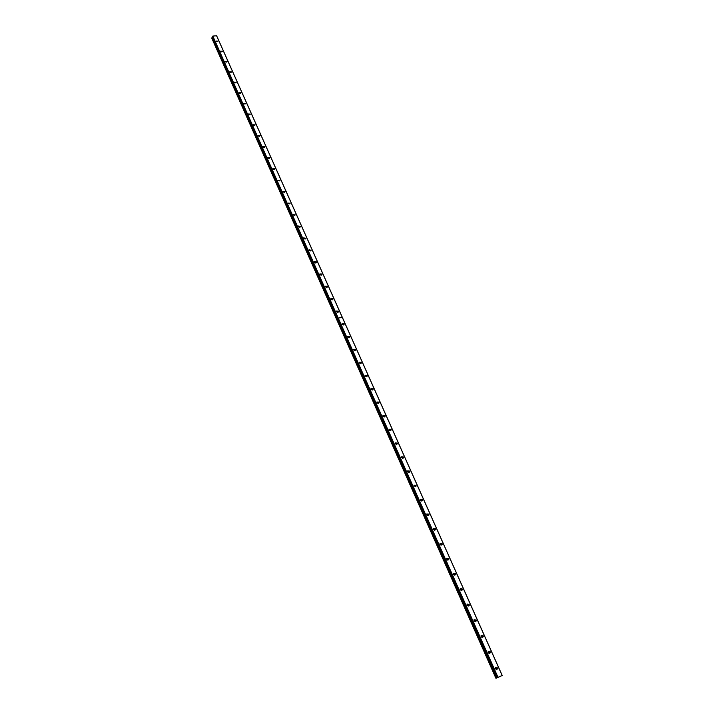 <?xml version="1.0" encoding="UTF-8"?>
<svg xmlns="http://www.w3.org/2000/svg" width="714" height="714" viewBox="0 0 714 714"><rect width="100%" height="100%" fill="white"/><g stroke="black" fill="none" stroke-linecap="round" stroke-linejoin="round"><path stroke-width="1.07" d="M495.302 668.001L496.275 668.429L496.025 669.375M274.069 169.646L273.194 169.272M278.201 180.553L279.112 180.954M283.262 191.932L284.181 192.352M288.367 203.41L289.304 203.856M293.516 215.003L294.471 215.467M298.72 226.704L299.684 227.186M303.968 238.512L304.949 239.012M309.269 250.427L310.26 250.944M314.615 262.449L315.615 262.993M320.015 274.595L321.032 275.158M325.468 286.849L326.485 287.439M330.975 299.228L332.001 299.835M336.526 311.715L337.561 312.348M342.14 324.326L343.175 324.986M347.807 337.062L348.851 337.731M353.528 349.914L354.572 350.592M359.303 362.899L360.356 363.587M365.14 376.01L367.183 376.108L367.103 375.493L365.068 375.394L366.175 376.769M371.048 389.273L373.092 389.371L373.011 388.737L370.968 388.639L372.065 390.031M376.983 402.616L378.018 403.428M382.999 416.11L384.025 416.949M389.068 429.748L390.085 430.613M395.208 443.519L396.216 444.42M401.402 457.433L402.428 457.772L402.401 458.361M407.658 471.481L408.685 471.829L408.649 472.436M413.986 485.672L415.012 486.029L414.959 486.662M420.376 500.014L421.403 500.371L421.331 501.032M426.829 514.499L427.856 514.856L427.775 515.553M433.353 529.136L434.38 529.502L434.282 530.216M439.949 543.925L440.966 544.291L440.859 545.041M446.616 558.866L447.633 559.24L447.499 560.017M453.345 573.967L454.363 574.351L454.211 575.145M460.155 589.229L461.164 589.612L460.994 590.433M467.027 604.642L468.036 605.044L467.849 605.891M473.98 620.234L474.98 620.636L474.783 621.51M481.013 635.987L482.004 636.397L481.789 637.29M488.117 651.909L489.099 652.328L488.867 653.248M502.219 675.489L497.685 677.434L212.826 36.075L216.628 35.762L502.219 675.489L495.935 678.3L497.792 677.399L212.665 36.378M488.251 652.551L490.339 652.774L490.295 651.712L488.197 651.489L488.251 652.551M489.474 653.408L489.518 652.15L488.296 651.302M481.138 636.585L483.235 636.799L483.182 635.763L481.093 635.558L481.138 636.585M482.387 637.432L482.423 636.219L481.174 635.38M474.114 620.787L476.202 620.993L476.149 619.984L474.051 619.788L474.114 620.787M475.381 621.626L475.399 620.466L474.132 619.627M467.152 605.16L469.241 605.356L469.187 604.383L467.099 604.196L467.152 605.16M468.446 605.999L468.455 604.874L467.161 604.044M460.271 589.702L462.36 589.88L462.297 588.934L460.209 588.764L460.271 589.702M461.583 590.523L461.583 589.452L460.262 588.631M453.461 574.404L455.55 574.574L455.487 573.654L453.399 573.494L453.461 574.404M454.8 575.216L454.782 574.19L453.444 573.378M446.723 559.267L448.811 559.428L448.74 558.535L446.661 558.384L446.723 559.267M448.08 560.071L448.053 559.089L446.687 558.286M440.056 544.282L442.136 544.443L442.073 543.577L439.985 543.425L440.056 544.282M441.43 545.085L441.386 544.148L440.011 543.345M433.452 529.458L435.531 529.609L435.469 528.771L433.389 528.628L433.452 529.458M434.844 530.252L434.799 529.36L433.407 528.565M426.927 514.794L428.998 514.928L428.927 514.116L426.856 513.982L426.927 514.794M428.329 515.57L428.275 514.714L426.865 513.937M420.457 500.273L422.536 500.407L422.465 499.613L420.385 499.479L420.457 500.273M421.885 501.041L421.822 500.228L420.394 499.461M414.058 485.895L416.137 486.029L416.057 485.261L413.986 485.136L414.058 485.895M416.137 486.029L415.503 486.662L415.432 485.895L413.986 485.127M407.73 471.668L409.8 471.793L409.72 471.053L407.658 470.928L407.73 471.668M409.184 472.427L409.104 471.695L407.649 470.945M401.464 457.594L403.526 457.71L403.455 456.987L401.384 456.871L401.464 457.594M402.919 458.334L402.839 457.647L401.375 456.906M395.253 443.653L397.314 443.769L397.243 443.064L395.181 442.948L395.253 443.653M396.725 444.394L395.172 443.001M389.112 429.855L391.165 429.962L391.093 429.275L389.041 429.168L389.112 429.855M390.594 430.587L389.023 429.239M383.025 416.191L385.078 416.298L385.007 415.628L382.954 415.521L383.025 416.191M384.525 416.914L382.936 415.61M377.01 402.66L379.054 402.767L378.982 402.116L376.93 402.018L377.01 402.66M378.509 403.374L376.912 402.125M372.556 389.978L370.95 388.764M366.657 376.706L365.05 375.537M359.294 362.873L361.329 362.971L361.257 362.373L359.222 362.275L359.294 362.873M360.811 363.569L359.204 362.435M353.51 349.869L355.536 349.967L355.465 349.387L353.43 349.289L353.51 349.869M355.028 350.565L353.412 349.467M347.772 336.99L349.798 337.088L349.726 336.517L347.7 336.428L347.772 336.99M349.298 337.677L347.682 336.615M342.095 324.236L344.121 324.334L344.041 323.781L342.024 323.683L342.095 324.236M343.621 324.915L342.006 323.897M495.436 668.697L497.524 668.929L497.488 667.831L495.391 667.599L495.436 668.697M496.632 669.553L496.694 668.25L495.498 667.394M336.472 311.607L338.49 311.697L338.418 311.161L336.401 311.072L336.472 311.607M337.999 312.286L336.392 311.295M330.903 299.095L332.911 299.184L332.84 298.657L330.832 298.568L330.903 299.095M332.429 299.764L330.823 298.809M325.388 286.698L327.396 286.796L327.315 286.278L325.316 286.189L325.388 286.698M326.914 287.367L325.307 286.448M319.926 274.426L321.925 274.515L321.853 274.015L319.845 273.926L319.926 274.426M321.452 275.086L319.854 274.194M314.508 262.27L316.507 262.359L316.436 261.868L314.437 261.779L314.508 262.27M316.034 262.93L314.446 262.065M309.144 250.221L311.134 250.311L309.073 249.748L309.144 250.221M310.67 250.873L309.091 250.043M303.834 238.289L305.824 238.378L303.762 237.824L303.834 238.289M305.36 238.94L303.78 238.137M298.568 226.463L300.549 226.552L298.497 226.008L298.568 226.463M300.094 227.114L298.523 226.338M293.356 214.744L295.328 214.843L293.356 214.744M294.873 215.396L293.32 214.646M288.188 203.142L290.161 203.24L288.188 203.142M289.706 203.793L288.153 203.062M283.065 191.647L285.038 191.736L283.065 191.647M284.583 192.289L283.047 191.584M277.996 180.249L279.959 180.347L277.996 180.249M279.504 180.892L277.978 180.214M272.971 168.95L274.854 168.647L272.9 168.558L274.471 169.602M267.991 157.767L269.874 157.473L267.92 157.375L269.481 158.41M263.055 146.673L264.93 146.388L262.984 146.29L264.537 147.316M258.156 135.687L260.101 135.785L258.156 135.687M253.309 124.789L255.246 124.896L253.309 124.789M248.508 113.999L250.436 114.106L248.508 113.999M243.742 103.298L245.67 103.405L243.742 103.298M239.02 92.686L240.939 92.802L239.02 92.686M234.335 82.172L236.254 82.288L234.335 82.172M229.703 71.757L231.613 71.864L229.703 71.757M225.097 61.422L227.007 61.538L225.097 61.422M220.537 51.176L222.438 51.301L220.537 51.176M216.021 41.028L217.913 41.144L216.021 41.028M497.203 677.684L212.477 37.021L211.781 38.172L495.935 678.3M497.149 677.711L212.442 37.048L212.808 36.717M216.485 41.51L216.985 41.68M220.974 51.649L221.527 51.845M225.508 61.877L226.106 62.091M230.087 72.194L230.72 72.426M234.701 82.601L235.379 82.851M239.36 93.106L240.074 93.364M244.063 103.7L244.804 103.976M248.811 114.383L249.579 114.686M253.595 125.164L254.389 125.485M258.432 136.044L259.244 136.374M263.305 147.022L264.144 147.37M268.223 158.097L269.089 158.463M497.997 677.283L338.284 318.176L342.238 317.248L502.165 675.506M336.838 319.881L337.124 319.417L496.391 678.068M211.96 37.583L337.097 319.354L336.812 319.818M216.556 35.7L342.211 317.186L338.257 318.114L212.826 36.075M217.422 41.662L216.146 41.225M221.956 51.819L220.653 51.363M226.525 62.056L225.196 61.591M231.131 72.391L229.783 71.9M235.781 82.815L234.415 82.306M240.466 93.329L239.083 92.802M245.197 103.932L243.795 103.396M249.971 114.633L248.543 114.079M254.782 125.432L253.345 124.852M259.637 136.32L258.182 135.731M342.238 317.248L338.284 318.176M497.836 677.354L212.71 36.155M212.37 37.298L496.962 677.809M489.572 653.212L490.339 652.774M482.477 637.254L483.235 636.799M475.462 621.466L476.202 620.993M468.509 605.847L469.241 605.356M461.646 590.398L462.36 589.88M454.845 575.109L455.55 574.574M448.115 559.981L448.811 559.428M441.457 545.005L442.136 544.443M434.871 530.19L435.531 529.609M428.346 515.535L428.998 514.928M421.894 501.023L422.536 500.407M409.193 472.427L409.8 471.793M402.955 458.326L403.526 457.71M396.779 444.376L397.314 443.769M390.665 430.56L391.165 429.962M384.605 416.878L385.078 416.298M378.607 403.339L379.054 402.767M372.663 389.924L373.092 389.371M366.782 376.653L367.183 376.108M360.954 363.506L361.329 362.971M355.188 350.485L355.536 349.967M349.467 337.588L349.798 337.088M343.809 324.816L344.121 324.334M496.739 669.348L497.524 668.929M338.195 312.17L338.49 311.697M332.644 299.648L332.911 299.184M327.137 287.242L327.396 286.796"/></g></svg>
